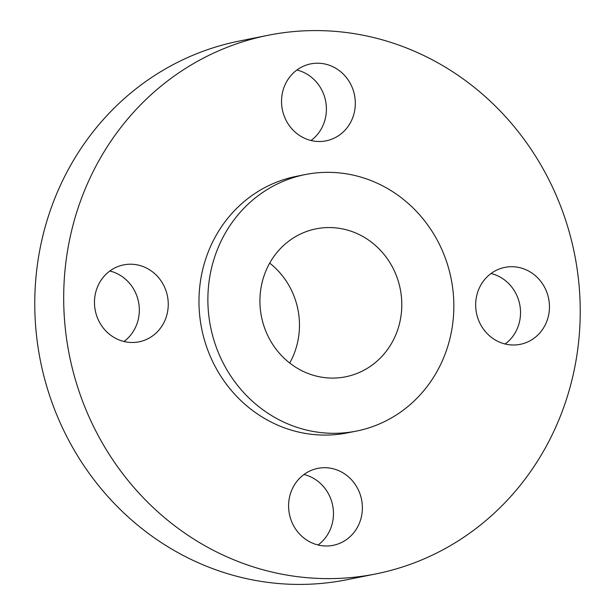 <?xml version="1.0" encoding="UTF-8"?>
<svg xmlns="http://www.w3.org/2000/svg" width="615" height="615" viewBox="0 0 615 615"><rect width="100%" height="100%" fill="white"/><g stroke="black" fill="none" stroke-linecap="round" stroke-linejoin="round"><path stroke-width="0.92" d="M281.539 102.113A39.237 36.8 78.7 0 0 326.142 140.827A39.237 36.8 78.7 0 0 355.316 102.597A39.237 36.8 78.7 0 0 310.721 63.883A39.237 36.8 78.7 0 0 281.539 102.113M296.907 70.01A39.237 36.8 -101.3 0 1 326.404 108.394A39.237 36.8 -101.3 0 1 311.036 140.504M475.672 305.617A39.237 36.8 78.7 0 0 520.267 344.331A39.237 36.8 78.7 0 0 549.449 306.101A39.237 36.8 78.7 0 0 504.846 267.387A39.237 36.8 78.7 0 0 475.672 305.617M491.039 273.506A39.237 36.8 -101.3 0 1 520.528 311.897A39.237 36.8 -101.3 0 1 505.161 344M288.596 506.606A39.237 36.8 78.7 0 0 333.199 545.321A39.237 36.8 78.7 0 0 362.381 507.091A39.237 36.8 78.7 0 0 317.778 468.376A39.237 36.8 78.7 0 0 288.596 506.606M303.964 474.496A39.237 36.8 -101.3 0 1 333.461 512.887A39.237 36.8 -101.3 0 1 318.093 544.99M94.472 303.103A39.237 36.8 78.7 0 0 139.067 341.817A39.237 36.8 78.7 0 0 168.249 303.595A39.237 36.8 78.7 0 0 123.653 264.881A39.237 36.8 78.7 0 0 94.472 303.103M109.839 271A39.237 36.8 -101.3 0 1 139.328 309.383A39.237 36.8 -101.3 0 1 123.961 341.494M267.994 35.301L239.074 41.097A274.651 257.593 78.7 0 0 34.809 308.699A274.651 257.593 78.7 0 0 347.006 579.699L375.926 573.903A274.651 257.593 78.7 0 0 580.191 306.301A274.651 257.593 78.7 0 0 267.994 35.301A274.651 257.593 78.7 0 0 63.729 302.903A274.651 257.593 78.7 0 0 375.926 573.903M305.155 174.583L296.261 176.367A130.787 122.662 78.7 0 0 198.991 303.795A130.787 122.662 78.7 0 0 347.66 432.837L356.554 431.061A130.787 122.662 78.7 0 0 453.824 303.625A130.787 122.662 78.7 0 0 305.155 174.583A130.787 122.662 78.7 0 0 207.893 302.011A130.787 122.662 78.7 0 0 356.554 431.061M259.93 302.349A75.437 70.756 78.7 0 0 345.684 376.787A75.437 70.756 78.7 0 0 401.787 303.287A75.437 70.756 78.7 0 0 316.033 228.849A75.437 70.756 78.7 0 0 259.93 302.349M289.703 363.027A75.437 70.756 78.7 0 0 299.459 323.79A75.437 70.756 78.7 0 0 269.685 263.12"/></g></svg>
